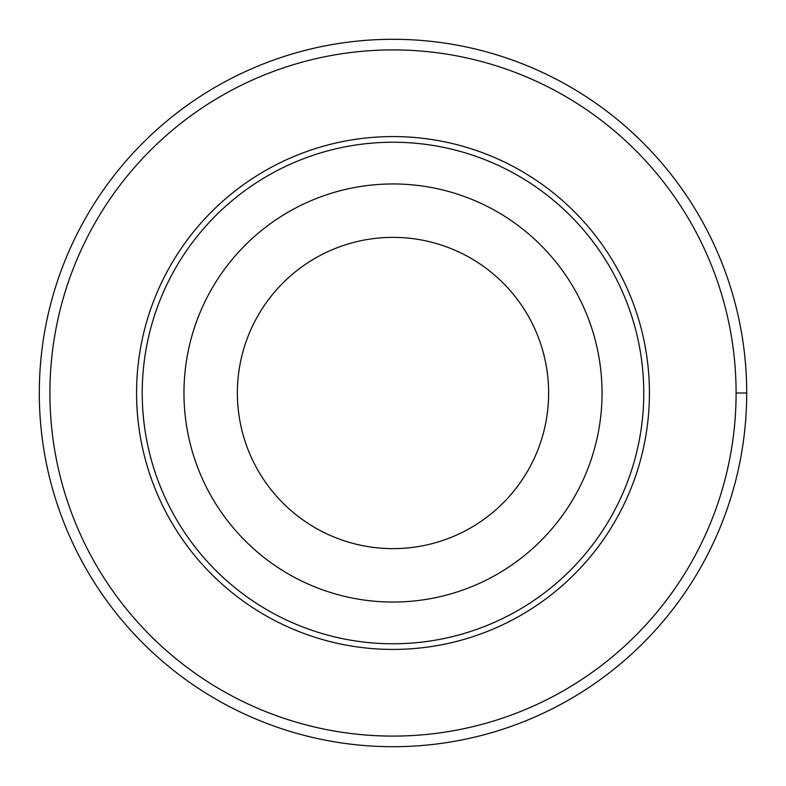 <?xml version="1.0" encoding="UTF-8"?>
<svg xmlns="http://www.w3.org/2000/svg" width="786" height="786" viewBox="0 0 786 786"><rect width="100%" height="100%" fill="white"/><g stroke="black" fill="none" stroke-linecap="round" stroke-linejoin="round"><path stroke-width="1.18" d="M49.911 393A343.089 343.089 0 0 1 564.545 95.872A343.089 343.089 0 0 1 564.545 690.128A343.089 343.089 0 0 1 49.911 393M136.567 393A256.433 256.433 0 0 1 521.216 170.926A256.433 256.433 0 0 1 521.216 615.074A256.433 256.433 0 0 1 136.567 393M183.963 393A209.037 209.037 0 0 1 497.518 211.965A209.037 209.037 0 0 1 497.518 574.035A209.037 209.037 0 0 1 183.963 393M142.227 393A250.773 250.773 0 0 1 518.387 175.828A250.773 250.773 0 0 1 518.387 610.172A250.773 250.773 0 0 1 142.227 393M237.372 393A155.628 155.628 0 0 1 470.814 258.221A155.628 155.628 0 0 1 470.814 527.779A155.628 155.628 0 0 1 237.372 393M39.3 393A353.7 353.7 0 0 1 569.85 86.686A353.7 353.7 0 0 1 569.85 699.314A353.7 353.7 0 0 1 39.3 393M736.089 393L746.7 393"/></g></svg>
